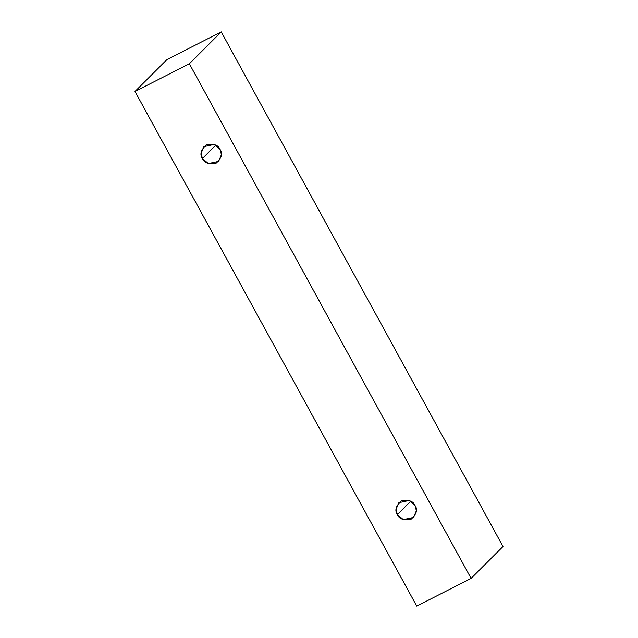 <?xml version="1.0" encoding="UTF-8"?>
<svg xmlns="http://www.w3.org/2000/svg" width="638" height="638" viewBox="0 0 638 638"><rect width="100%" height="100%" fill="white"/><g stroke="black" fill="none" stroke-linecap="round" stroke-linejoin="round"><path stroke-width="0.96" d="M502.999 546.527L221.25 31.9L189.35 63.768L471.099 578.395L502.999 546.527L471.099 578.395L416.75 606.1L135.001 91.473L189.35 63.768L221.25 31.9L166.901 59.605L135.001 91.473L166.901 59.605L221.25 31.9L502.999 546.527M471.099 578.395L189.35 63.768L135.001 91.473L416.75 606.1L471.099 578.395M397.362 514.587C394.507 510.544 395.799 506.006 401.23 500.982C408.599 499.482 413.209 501.005 415.059 505.567C417.914 509.61 416.63 514.148 411.191 519.173C403.83 520.672 399.221 519.141 397.362 514.587L403.304 519.635L413.576 517.442L416.367 510.751L415.059 505.567L409.125 500.511L398.854 502.704L396.062 509.403L397.362 514.587L410.728 501.229L397.362 514.587M202.413 158.503C199.558 154.46 200.85 149.922 206.281 144.898C213.65 143.398 218.26 144.93 220.11 149.483C222.973 153.527 221.681 158.064 216.242 163.089C208.881 164.588 204.272 163.065 202.413 158.503L208.355 163.559L218.627 161.366L221.418 154.667L220.11 149.483L214.177 144.435L203.905 146.628L201.114 153.319L202.413 158.503L215.78 145.153L202.413 158.503"/></g></svg>
